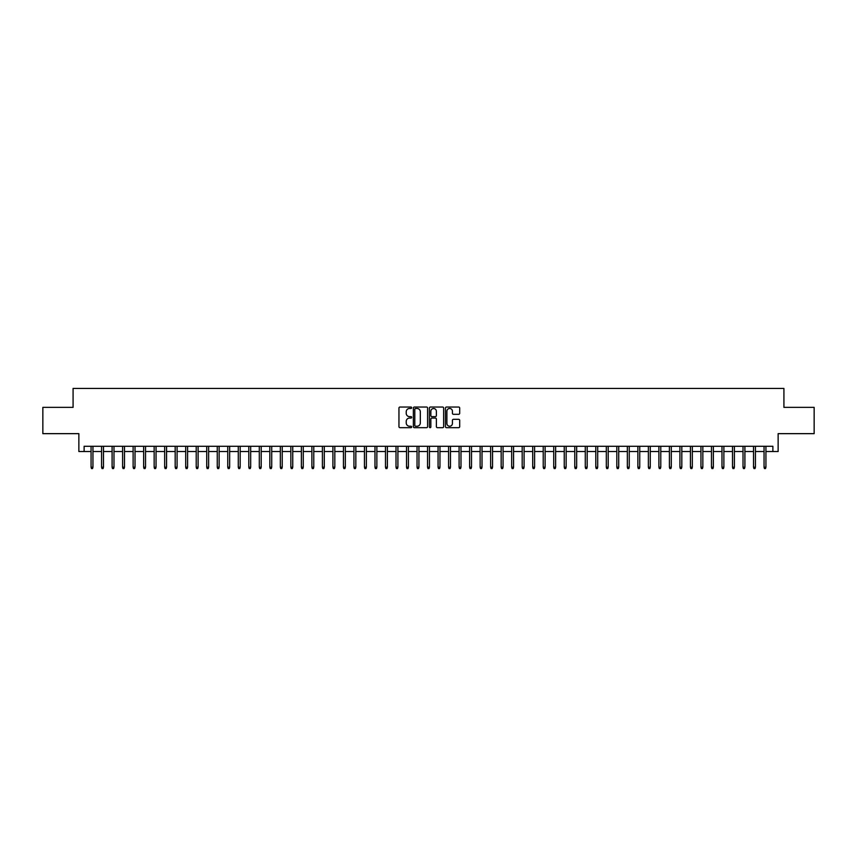 <?xml version="1.0" encoding="UTF-8"?>
<svg xmlns="http://www.w3.org/2000/svg" width="857" height="857" viewBox="0 0 857 857"><rect width="100%" height="100%" fill="white"/><g stroke="black" fill="none" stroke-linecap="round" stroke-linejoin="round"><path stroke-width="1.29" d="M411.671 407.75A0.718 0.718 0 0 0 410.953 407.032L399.983 407.032A1.028 1.028 0 0 0 398.955 408.061L398.955 426.647A1.028 1.028 0 0 0 399.983 427.675L410.953 427.675A0.718 0.718 0 0 0 411.671 426.957A0.718 0.718 0 0 0 410.953 426.229L409.539 426.229A3.299 3.299 0 0 1 406.229 422.93L406.229 421.376A3.299 3.299 0 0 1 409.539 418.077L410.953 418.077A0.718 0.718 0 0 0 411.671 417.359A0.718 0.718 0 0 0 410.953 416.631L409.539 416.631A3.299 3.299 0 0 1 406.229 413.331L406.229 411.778A3.299 3.299 0 0 1 409.539 408.478L410.953 408.478A0.718 0.718 0 0 0 411.671 407.75M458.666 414.306A1.028 1.028 0 0 0 459.695 413.278L459.695 408.061A1.028 1.028 0 0 0 458.666 407.032L446.486 407.032A1.028 1.028 0 0 0 445.458 408.061L445.458 426.647A1.028 1.028 0 0 0 446.486 427.675L458.666 427.675A1.028 1.028 0 0 0 459.695 426.647L459.695 420.348A1.028 1.028 0 0 0 458.666 419.319L453.449 419.319A1.028 1.028 0 0 0 452.421 420.348L452.421 423.465A2.764 2.764 0 0 1 449.657 426.229A2.764 2.764 0 0 1 446.893 423.465L446.893 411.242A2.764 2.764 0 0 1 449.657 408.478A2.764 2.764 0 0 1 452.421 411.242L452.421 413.278A1.028 1.028 0 0 0 453.449 414.306L458.666 414.306M84.125 451.532L84.125 446.272L772.875 446.272L772.875 451.532L778.135 451.532L778.135 433.653L814.15 433.653L814.15 407.364L783.919 407.364L783.919 388.435L73.081 388.435L73.081 407.364L42.85 407.364L42.85 433.653L78.865 433.653L78.865 451.532L91.067 451.532M427.6 408.061A1.028 1.028 0 0 0 426.561 407.032L414.381 407.032A1.028 1.028 0 0 0 413.353 408.061L413.353 426.647A1.028 1.028 0 0 0 414.381 427.675L426.561 427.675A1.028 1.028 0 0 0 427.6 426.647L427.6 408.061M430.439 407.032L442.619 407.032A1.028 1.028 0 0 1 443.647 408.061L443.647 426.647A1.028 1.028 0 0 1 442.619 427.675L437.402 427.675A1.028 1.028 0 0 1 436.374 426.647L436.374 419.105A1.028 1.028 0 0 0 435.335 418.077L431.885 418.077A1.028 1.028 0 0 0 430.846 419.105L430.846 426.957A0.718 0.718 0 0 1 430.128 427.675A0.718 0.718 0 0 1 429.4 426.957L429.4 408.061A1.028 1.028 0 0 1 430.439 407.032M92.952 451.532L101.576 451.532M103.472 451.532L112.096 451.532M113.981 451.532L122.605 451.532M124.501 451.532L133.124 451.532M135.02 451.532L143.644 451.532M145.529 451.532L154.153 451.532M156.049 451.532L164.673 451.532M166.558 451.532L175.182 451.532M177.078 451.532L185.701 451.532M187.597 451.532L196.221 451.532M198.106 451.532L206.73 451.532M208.626 451.532L217.25 451.532M219.135 451.532L227.758 451.532M229.655 451.532L238.278 451.532M240.174 451.532L248.798 451.532M250.683 451.532L259.307 451.532M261.203 451.532L269.826 451.532M271.712 451.532L280.335 451.532M282.232 451.532L290.855 451.532M292.751 451.532L301.375 451.532M303.26 451.532L311.884 451.532M313.78 451.532L322.403 451.532M324.289 451.532L332.912 451.532M334.808 451.532L343.432 451.532M345.328 451.532L353.941 451.532M355.837 451.532L364.461 451.532M366.357 451.532L374.98 451.532M376.866 451.532L385.489 451.532M387.385 451.532L396.009 451.532M397.905 451.532L406.518 451.532M408.414 451.532L417.038 451.532M418.934 451.532L427.557 451.532M429.443 451.532L438.066 451.532M439.962 451.532L448.586 451.532M450.482 451.532L459.095 451.532M460.991 451.532L469.615 451.532M471.511 451.532L480.134 451.532M482.02 451.532L490.643 451.532M492.539 451.532L501.163 451.532M503.059 451.532L511.672 451.532M513.568 451.532L522.192 451.532M524.088 451.532L532.711 451.532M534.597 451.532L543.22 451.532M545.116 451.532L553.74 451.532M555.625 451.532L564.249 451.532M566.145 451.532L574.768 451.532M576.665 451.532L585.288 451.532M587.174 451.532L595.797 451.532M597.693 451.532L606.317 451.532M608.202 451.532L616.826 451.532M618.722 451.532L627.345 451.532M629.242 451.532L637.865 451.532M639.751 451.532L648.374 451.532M650.27 451.532L658.894 451.532M660.779 451.532L669.403 451.532M671.299 451.532L679.922 451.532M681.818 451.532L690.442 451.532M692.327 451.532L700.951 451.532M702.847 451.532L711.471 451.532M713.356 451.532L721.98 451.532M723.876 451.532L732.499 451.532M734.395 451.532L743.019 451.532M744.904 451.532L753.528 451.532M755.424 451.532L764.048 451.532M765.933 451.532L772.875 451.532M415.516 408.478A0.718 0.718 0 0 0 414.799 409.196L414.799 425.511A0.718 0.718 0 0 0 415.516 426.229L417.016 426.229A3.299 3.299 0 0 0 420.316 422.93L420.316 411.778A3.299 3.299 0 0 0 417.016 408.478L415.516 408.478M436.374 411.285A2.764 2.764 0 0 0 433.61 408.532A2.764 2.764 0 0 0 430.846 411.285L430.846 415.602A1.028 1.028 0 0 0 431.885 416.631L435.335 416.631A1.028 1.028 0 0 0 436.374 415.602L436.374 411.285M91.067 467.194L91.485 468.565L92.535 468.565L92.952 467.194L91.067 467.194L91.067 446.272M92.952 467.194L92.952 446.272M101.576 467.194L101.994 468.565L103.054 468.565L103.472 467.194L101.576 467.194L101.576 446.272M103.472 467.194L103.472 446.272M112.096 467.194L112.513 468.565L113.563 468.565L113.981 467.194L112.096 467.194L112.096 446.272M113.981 467.194L113.981 446.272M122.605 467.194L123.033 468.565L124.083 468.565L124.501 467.194L122.605 467.194L122.605 446.272M124.501 467.194L124.501 446.272M133.124 467.194L133.542 468.565L134.592 468.565L135.02 467.194L133.124 467.194L133.124 446.272M135.02 467.194L135.02 446.272M143.644 467.194L144.062 468.565L145.112 468.565L145.529 467.194L143.644 467.194L143.644 446.272M145.529 467.194L145.529 446.272M154.153 467.194L154.571 468.565L155.631 468.565L156.049 467.194L154.153 467.194L154.153 446.272M156.049 467.194L156.049 446.272M164.673 467.194L165.09 468.565L166.14 468.565L166.558 467.194L164.673 467.194L164.673 446.272M166.558 467.194L166.558 446.272M175.182 467.194L175.61 468.565L176.66 468.565L177.078 467.194L175.182 467.194L175.182 446.272M177.078 467.194L177.078 446.272M185.701 467.194L186.119 468.565L187.169 468.565L187.597 467.194L185.701 467.194L185.701 446.272M187.597 467.194L187.597 446.272M196.221 467.194L196.639 468.565L197.688 468.565L198.106 467.194L196.221 467.194L196.221 446.272M198.106 467.194L198.106 446.272M206.73 467.194L207.148 468.565L208.208 468.565L208.626 467.194L206.73 467.194L206.73 446.272M208.626 467.194L208.626 446.272M217.25 467.194L217.667 468.565L218.717 468.565L219.135 467.194L217.25 467.194L217.25 446.272M219.135 467.194L219.135 446.272M227.758 467.194L228.187 468.565L229.237 468.565L229.655 467.194L227.758 467.194L227.758 446.272M229.655 467.194L229.655 446.272M238.278 467.194L238.696 468.565L239.746 468.565L240.174 467.194L238.278 467.194L238.278 446.272M240.174 467.194L240.174 446.272M248.798 467.194L249.216 468.565L250.265 468.565L250.683 467.194L248.798 467.194L248.798 446.272M250.683 467.194L250.683 446.272M259.307 467.194L259.725 468.565L260.785 468.565L261.203 467.194L259.307 467.194L259.307 446.272M261.203 467.194L261.203 446.272M269.826 467.194L270.244 468.565L271.294 468.565L271.712 467.194L269.826 467.194L269.826 446.272M271.712 467.194L271.712 446.272M280.335 467.194L280.764 468.565L281.814 468.565L282.232 467.194L280.335 467.194L280.335 446.272M282.232 467.194L282.232 446.272M290.855 467.194L291.273 468.565L292.323 468.565L292.751 467.194L290.855 467.194L290.855 446.272M292.751 467.194L292.751 446.272M301.375 467.194L301.793 468.565L302.842 468.565L303.26 467.194L301.375 467.194L301.375 446.272M303.26 467.194L303.26 446.272M311.884 467.194L312.302 468.565L313.362 468.565L313.78 467.194L311.884 467.194L311.884 446.272M313.78 467.194L313.78 446.272M322.403 467.194L322.821 468.565L323.871 468.565L324.289 467.194L322.403 467.194L322.403 446.272M324.289 467.194L324.289 446.272M332.912 467.194L333.341 468.565L334.391 468.565L334.808 467.194L332.912 467.194L332.912 446.272M334.808 467.194L334.808 446.272M343.432 467.194L343.85 468.565L344.9 468.565L345.328 467.194L343.432 467.194L343.432 446.272M345.328 467.194L345.328 446.272M353.941 467.194L354.37 468.565L355.419 468.565L355.837 467.194L353.941 467.194L353.941 446.272M355.837 467.194L355.837 446.272M364.461 467.194L364.878 468.565L365.939 468.565L366.357 467.194L364.461 467.194L364.461 446.272M366.357 467.194L366.357 446.272M374.98 467.194L375.398 468.565L376.448 468.565L376.866 467.194L374.98 467.194L374.98 446.272M376.866 467.194L376.866 446.272M385.489 467.194L385.918 468.565L386.968 468.565L387.385 467.194L385.489 467.194L385.489 446.272M387.385 467.194L387.385 446.272M396.009 467.194L396.427 468.565L397.477 468.565L397.905 467.194L396.009 467.194L396.009 446.272M397.905 467.194L397.905 446.272M406.518 467.194L406.946 468.565L407.996 468.565L408.414 467.194L406.518 467.194L406.518 446.272M408.414 467.194L408.414 446.272M417.038 467.194L417.455 468.565L418.505 468.565L418.934 467.194L417.038 467.194L417.038 446.272M418.934 467.194L418.934 446.272M427.557 467.194L427.975 468.565L429.025 468.565L429.443 467.194L427.557 467.194L427.557 446.272M429.443 467.194L429.443 446.272M438.066 467.194L438.495 468.565L439.545 468.565L439.962 467.194L438.066 467.194L438.066 446.272M439.962 467.194L439.962 446.272M448.586 467.194L449.004 468.565L450.054 468.565L450.482 467.194L448.586 467.194L448.586 446.272M450.482 467.194L450.482 446.272M459.095 467.194L459.523 468.565L460.573 468.565L460.991 467.194L459.095 467.194L459.095 446.272M460.991 467.194L460.991 446.272M469.615 467.194L470.032 468.565L471.082 468.565L471.511 467.194L469.615 467.194L469.615 446.272M471.511 467.194L471.511 446.272M480.134 467.194L480.552 468.565L481.602 468.565L482.02 467.194L480.134 467.194L480.134 446.272M482.02 467.194L482.02 446.272M490.643 467.194L491.061 468.565L492.122 468.565L492.539 467.194L490.643 467.194L490.643 446.272M492.539 467.194L492.539 446.272M501.163 467.194L501.581 468.565L502.63 468.565L503.059 467.194L501.163 467.194L501.163 446.272M503.059 467.194L503.059 446.272M511.672 467.194L512.1 468.565L513.15 468.565L513.568 467.194L511.672 467.194L511.672 446.272M513.568 467.194L513.568 446.272M522.192 467.194L522.609 468.565L523.659 468.565L524.088 467.194L522.192 467.194L522.192 446.272M524.088 467.194L524.088 446.272M532.711 467.194L533.129 468.565L534.179 468.565L534.597 467.194L532.711 467.194L532.711 446.272M534.597 467.194L534.597 446.272M543.22 467.194L543.638 468.565L544.698 468.565L545.116 467.194L543.22 467.194L543.22 446.272M545.116 467.194L545.116 446.272M553.74 467.194L554.158 468.565L555.207 468.565L555.625 467.194L553.74 467.194L553.74 446.272M555.625 467.194L555.625 446.272M564.249 467.194L564.677 468.565L565.727 468.565L566.145 467.194L564.249 467.194L564.249 446.272M566.145 467.194L566.145 446.272M574.768 467.194L575.186 468.565L576.236 468.565L576.665 467.194L574.768 467.194L574.768 446.272M576.665 467.194L576.665 446.272M585.288 467.194L585.706 468.565L586.756 468.565L587.174 467.194L585.288 467.194L585.288 446.272M587.174 467.194L587.174 446.272M595.797 467.194L596.215 468.565L597.275 468.565L597.693 467.194L595.797 467.194L595.797 446.272M597.693 467.194L597.693 446.272M606.317 467.194L606.735 468.565L607.784 468.565L608.202 467.194L606.317 467.194L606.317 446.272M608.202 467.194L608.202 446.272M616.826 467.194L617.254 468.565L618.304 468.565L618.722 467.194L616.826 467.194L616.826 446.272M618.722 467.194L618.722 446.272M627.345 467.194L627.763 468.565L628.813 468.565L629.242 467.194L627.345 467.194L627.345 446.272M629.242 467.194L629.242 446.272M637.865 467.194L638.283 468.565L639.333 468.565L639.751 467.194L637.865 467.194L637.865 446.272M639.751 467.194L639.751 446.272M648.374 467.194L648.792 468.565L649.852 468.565L650.27 467.194L648.374 467.194L648.374 446.272M650.27 467.194L650.27 446.272M658.894 467.194L659.312 468.565L660.361 468.565L660.779 467.194L658.894 467.194L658.894 446.272M660.779 467.194L660.779 446.272M669.403 467.194L669.831 468.565L670.881 468.565L671.299 467.194L669.403 467.194L669.403 446.272M671.299 467.194L671.299 446.272M679.922 467.194L680.34 468.565L681.39 468.565L681.818 467.194L679.922 467.194L679.922 446.272M681.818 467.194L681.818 446.272M690.442 467.194L690.86 468.565L691.91 468.565L692.327 467.194L690.442 467.194L690.442 446.272M692.327 467.194L692.327 446.272M700.951 467.194L701.369 468.565L702.429 468.565L702.847 467.194L700.951 467.194L700.951 446.272M702.847 467.194L702.847 446.272M711.471 467.194L711.888 468.565L712.938 468.565L713.356 467.194L711.471 467.194L711.471 446.272M713.356 467.194L713.356 446.272M721.98 467.194L722.408 468.565L723.458 468.565L723.876 467.194L721.98 467.194L721.98 446.272M723.876 467.194L723.876 446.272M732.499 467.194L732.917 468.565L733.967 468.565L734.395 467.194L732.499 467.194L732.499 446.272M734.395 467.194L734.395 446.272M743.019 467.194L743.437 468.565L744.487 468.565L744.904 467.194L743.019 467.194L743.019 446.272M744.904 467.194L744.904 446.272M753.528 467.194L753.946 468.565L755.006 468.565L755.424 467.194L753.528 467.194L753.528 446.272M755.424 467.194L755.424 446.272M764.048 467.194L764.465 468.565L765.515 468.565L765.933 467.194L764.048 467.194L764.048 446.272M765.933 467.194L765.933 446.272"/></g></svg>
